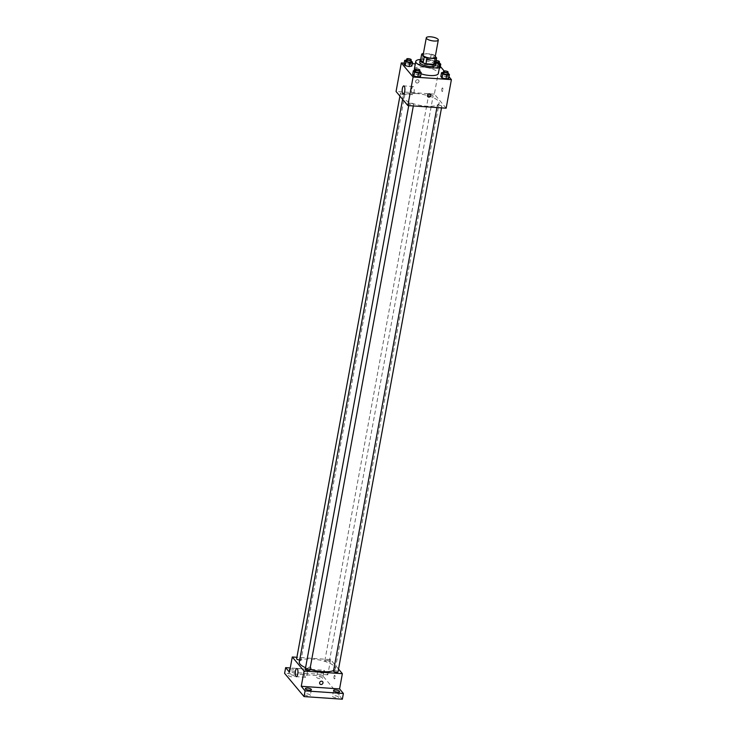 <?xml version="1.0" encoding="UTF-8"?>
<svg xmlns="http://www.w3.org/2000/svg" width="736" height="736" viewBox="0 0 736 736"><rect width="100%" height="100%" fill="white"/><g stroke="black" fill="none" stroke-linecap="round" stroke-linejoin="round"><path stroke-width="0.55" stroke-dasharray="3.68 2.76" d="M423.145 54.942A6.1 1.877 -169.6 0 1 427.377 53.94A6.1 1.877 -169.6 0 1 435.151 57.15M435.289 56.378L434.13 54.988A7.875 2.42 -169.6 0 0 431.259 54.032L423.412 53.498M435.565 63.664L433.081 60.702L434.13 54.988M431.259 54.032L430.22 59.745L422.151 59.193L423.2 53.489M430.22 59.745A7.875 2.42 -169.6 0 1 433.081 60.702M420.633 59.855A7.875 2.42 -169.6 0 1 422.151 59.193M435.804 62.339A8.133 2.502 10.4 0 0 435.758 62.284A8.133 2.502 10.4 0 0 428.472 59.285A8.133 2.502 10.4 0 0 420.688 59.57M419.75 62.192A8.133 2.502 -169.6 0 1 425.39 60.849A8.133 2.502 -169.6 0 1 435.408 64.188A8.133 2.502 -169.6 0 1 435.749 65.136M420.716 59.414A12.208 3.754 -169.6 0 1 424.212 59.441A12.208 3.754 -169.6 0 1 435.832 62.183M414.35 69.074A12.208 3.754 -169.6 0 1 422.814 67.059A12.208 3.754 -169.6 0 1 438.352 73.48M421.02 73.812A12.208 3.754 -169.6 0 1 414.856 70.49M448.242 73.131L447.543 76.94L448.73 78.366L447.543 76.94L443.596 76.001L440.836 76.489L443.596 76.001L444.296 72.192L443.394 72.349M420.044 71.208L419.345 75.017L420.532 76.443L419.345 75.017L415.398 74.078L412.638 74.557L415.398 74.078L416.098 70.27L415.196 70.426M449.024 76.792L444.139 70.96M440.349 66.424L439.613 65.55L415.297 63.885M412.307 63.682L404.165 63.13M439.567 62.772L438.868 66.58L440.064 67.997L438.868 66.58L434.921 65.642L432.17 66.12L433.357 67.546L437.304 68.485L439.337 68.126L437.304 68.485L438.003 64.676L439.245 64.455M411.369 60.849L410.679 64.658L411.866 66.074L410.679 64.658L406.723 63.71L403.972 64.198L406.723 63.71L407.422 59.901L406.52 60.067M446.154 108.192L434.369 94.107L439.613 65.55M441.848 89.111A1.776 0.589 -86.1 0 0 442.235 91.503A1.776 0.589 -86.1 0 0 442.943 89.764A1.776 0.589 -86.1 0 0 442.483 87.952A1.776 0.589 -86.1 0 0 441.848 89.111A1.776 0.589 -86.1 0 0 442.235 91.503A1.776 0.589 -86.1 0 0 442.943 89.764A1.776 0.589 -86.1 0 0 442.483 87.952A1.776 0.589 -86.1 0 0 441.839 89.111M415.803 93.5A18.308 5.621 -169.6 0 1 439.116 103.141A18.308 5.621 -169.6 0 1 420.09 105.377A18.308 5.621 -169.6 0 1 403.098 96.536A18.308 5.621 -169.6 0 1 415.803 93.5M434.369 94.107L396.06 91.494M410.688 103.27A2.291 0.699 -169.6 0 1 413.595 104.475A2.291 0.699 -169.6 0 1 411.222 104.751A2.291 0.699 -169.6 0 1 409.096 103.647A2.291 0.699 -169.6 0 1 410.688 103.27M438.877 105.193A2.291 0.699 -169.6 0 1 441.793 106.398A2.291 0.699 -169.6 0 1 439.42 106.674A2.291 0.699 -169.6 0 1 437.294 105.57A2.291 0.699 -169.6 0 1 438.877 105.193M430.21 94.834A2.291 0.699 -169.6 0 1 433.118 96.039A2.291 0.699 -169.6 0 1 430.744 96.315A2.291 0.699 -169.6 0 1 428.619 95.211A2.291 0.699 -169.6 0 1 430.21 94.834M403.337 94.484A2.291 0.699 10.4 0 0 404.929 94.107A2.291 0.699 10.4 0 0 402.804 93.003A2.291 0.699 10.4 0 0 400.43 93.279A2.291 0.699 10.4 0 0 403.337 94.484M417.008 83.039A1.776 1.592 140.1 0 0 418.683 80.233A1.776 1.592 140.1 0 0 415.95 82.515A1.776 1.592 140.1 0 0 418.766 82.092A1.776 1.592 140.1 0 0 416.3 80.16A1.776 1.592 140.1 0 0 417.008 83.039M427.736 96.6L427.736 96.6A1.776 1.592 -39.9 0 1 429.401 93.794A1.776 1.592 -39.9 0 1 430.459 94.318L430.459 94.318M411.682 89.194A4.066 1.343 93.9 0 1 413.135 86.544A4.066 1.343 93.9 0 1 414.202 90.694A4.066 1.343 93.9 0 1 412.583 94.659A4.066 1.343 93.9 0 1 411.682 89.194M299.313 662.023A18.308 5.621 -169.6 0 1 312.018 658.996A18.308 5.621 -169.6 0 1 335.331 668.638A18.308 5.621 -169.6 0 1 333.61 670.478M309.93 669.318A18.308 5.621 -169.6 0 1 305.569 667.718M299.69 659.99A2.291 0.699 10.4 0 0 301.134 659.603A2.291 0.699 10.4 0 0 299.018 658.499A2.291 0.699 10.4 0 0 296.636 658.775M333.509 671.066A2.291 0.699 -169.6 0 1 335.092 670.68A2.291 0.699 -169.6 0 1 338.008 671.885M326.425 660.321A2.291 0.699 -169.6 0 1 329.332 661.526A2.291 0.699 -169.6 0 1 326.959 661.802A2.291 0.699 -169.6 0 1 324.834 660.698A2.291 0.699 -169.6 0 1 326.425 660.321M305.311 669.134A2.291 0.699 -169.6 0 1 306.903 668.757A2.291 0.699 -169.6 0 1 309.81 669.962M338.523 669.079L330.584 659.594L296.912 657.294M342.35 699.2L322.911 675.97L323.96 670.257L290.26 667.957M330.584 659.594L327.787 674.829L323.96 670.257M334.043 676.494A1.776 0.589 -86.1 0 0 334.429 678.886A1.776 0.589 -86.1 0 0 335.138 677.148A1.776 0.589 -86.1 0 0 334.678 675.335A1.776 0.589 -86.1 0 0 334.043 676.494A1.776 0.589 -86.1 0 0 334.429 678.886A1.776 0.589 -86.1 0 0 335.138 677.148A1.776 0.589 -86.1 0 0 334.678 675.335A1.776 0.589 -86.1 0 0 334.034 676.494M327.787 674.829L289.478 672.216M309.203 670.432A1.776 1.592 140.1 0 0 310.877 667.616A1.776 1.592 140.1 0 0 308.145 669.907A1.776 1.592 140.1 0 0 310.96 669.475A1.776 1.592 140.1 0 0 308.494 667.543A1.776 1.592 140.1 0 0 309.203 670.432M319.93 683.983L319.93 683.983A1.776 1.592 -39.9 0 1 321.595 681.177A1.776 1.592 -39.9 0 1 322.653 681.702L322.653 681.702M304.75 671.821A4.066 1.343 93.9 0 1 306.204 669.171A4.066 1.343 93.9 0 1 307.271 673.32A4.066 1.343 93.9 0 1 305.652 677.286A4.066 1.343 93.9 0 1 304.75 671.821M317.796 671.821A3.054 0.938 -169.6 0 1 317.667 671.471A3.054 0.938 -169.6 0 1 320.841 671.103A3.054 0.938 -169.6 0 1 323.674 672.575A3.054 0.938 -169.6 0 1 321.034 673.026A3.054 0.938 -169.6 0 1 317.796 671.821M290.048 669.134A3.054 0.938 -169.6 0 1 293.489 669.364A3.054 0.938 -169.6 0 1 295.476 670.643A3.054 0.938 -169.6 0 1 293.158 671.131A3.054 0.938 -169.6 0 1 289.864 670.137M322.911 675.97L284.602 673.348M310.206 695.014A3.054 0.938 10.4 0 0 306.967 693.809A3.054 0.938 10.4 0 0 304.336 694.269A3.054 0.938 10.4 0 0 304.465 694.618A3.054 0.938 10.4 0 0 307.694 695.824A3.054 0.938 10.4 0 0 310.334 695.364A3.054 0.938 10.4 0 0 310.206 695.014M294.299 676.007A3.054 0.938 10.4 0 0 291.06 674.802A3.054 0.938 10.4 0 0 288.429 675.252A3.054 0.938 10.4 0 0 288.558 675.611A3.054 0.938 10.4 0 0 291.787 676.816A3.054 0.938 10.4 0 0 294.428 676.356A3.054 0.938 10.4 0 0 294.299 676.007M322.497 677.93A3.054 0.938 10.4 0 0 319.258 676.724A3.054 0.938 10.4 0 0 316.618 677.184A3.054 0.938 10.4 0 0 316.747 677.534A3.054 0.938 10.4 0 0 319.985 678.739A3.054 0.938 10.4 0 0 322.626 678.279A3.054 0.938 10.4 0 0 322.497 677.93M338.404 696.937A3.054 0.938 10.4 0 0 335.165 695.741A3.054 0.938 10.4 0 0 332.525 696.192A3.054 0.938 10.4 0 0 332.654 696.55A3.054 0.938 10.4 0 0 335.892 697.746A3.054 0.938 10.4 0 0 338.532 697.296A3.054 0.938 10.4 0 0 338.404 696.937M411.047 60.766L407.422 59.901M406.364 60.913A2.291 0.699 -169.6 0 1 407.956 60.536A2.291 0.699 -169.6 0 1 410.863 61.741M410.679 64.658L406.723 63.71M419.713 71.134L416.098 70.27M415.04 71.282A2.291 0.699 -169.6 0 1 416.622 70.904A2.291 0.699 -169.6 0 1 419.538 72.1M419.345 75.017L415.398 74.078M439.236 62.689L435.62 61.833L432.86 62.312L434.056 63.738L438.003 64.676M438.739 63.94A2.291 0.699 -169.6 0 1 436.144 63.82A2.291 0.699 -169.6 0 1 434.562 62.836A2.291 0.699 -169.6 0 1 436.154 62.459A2.291 0.699 -169.6 0 1 439.061 63.664M438.868 66.58L434.921 65.642L435.62 61.833M434.921 65.642L432.17 66.12L432.86 62.312M432.17 66.12L433.357 67.546L434.056 63.738M433.357 67.546L437.304 68.485M435.914 61.741A2.291 0.699 -169.6 0 1 434.912 60.941A2.291 0.699 -169.6 0 1 436.135 60.545M447.911 73.057L444.296 72.192M443.238 73.204A2.291 0.699 -169.6 0 1 444.82 72.827A2.291 0.699 -169.6 0 1 447.736 74.032M447.543 76.94L443.596 76.001M413.135 86.544L403.806 85.91M412.583 94.659L403.254 94.024M335.331 668.638L439.116 103.141M402.592 99.296L403.098 96.536M400.43 93.279L399.915 96.094M404.929 94.107L301.134 659.603M441.517 107.87L441.793 106.398M436.926 107.557L437.294 105.57M329.332 661.526L433.118 96.039M324.834 660.698L428.619 95.211M413.328 105.947L413.595 104.475M408.738 105.634L409.096 103.647M306.204 669.171L296.875 668.527M305.652 677.286L296.314 676.651M333.574 690.478L332.525 696.192M339.581 691.582L338.532 697.296M317.667 671.471L316.618 677.184M323.674 672.575L322.626 678.279M289.478 669.548L288.429 675.252M295.476 670.643L294.428 676.356M305.385 688.556L304.336 694.269M311.383 689.66L310.334 695.364M434.562 62.836L434.912 60.941"/><path stroke-width="1.1" d="M430.523 36.8A6.1 1.877 -169.6 0 1 438.297 40.011A6.1 1.877 -169.6 0 1 431.949 40.756A6.1 1.877 -169.6 0 1 426.291 37.812A6.1 1.877 -169.6 0 1 430.523 36.8M438.297 40.011L435.151 57.15A6.1 1.877 -169.6 0 1 428.812 57.896A6.1 1.877 -169.6 0 1 423.145 54.942L426.291 37.812M436.614 57.951L435.565 63.664A7.875 2.42 -169.6 0 1 434.047 64.326L425.978 63.774A7.875 2.42 -169.6 0 1 423.117 62.818L420.633 59.855L421.682 54.142L424.157 57.104A7.875 2.42 -169.6 0 0 427.027 58.061L435.096 58.613A7.875 2.42 -169.6 0 0 436.614 57.951L435.289 56.378M423.412 53.498L423.2 53.489A7.875 2.42 -169.6 0 0 421.682 54.142M420.688 59.57A8.133 2.502 10.4 0 0 420.09 60.288A8.133 2.502 10.4 0 0 427.644 64.216A8.133 2.502 10.4 0 0 436.098 63.232A8.133 2.502 10.4 0 0 435.804 62.339M436.098 63.232L435.749 65.136A8.133 2.502 -169.6 0 1 427.294 66.12A8.133 2.502 -169.6 0 1 419.75 62.192L420.09 60.288M423.117 62.818L424.157 57.104M434.047 64.326L435.096 58.613M425.978 63.774L427.027 58.061M435.832 62.183A12.208 3.754 -169.6 0 1 439.751 65.872A12.208 3.754 -169.6 0 1 427.073 67.353A12.208 3.754 -169.6 0 1 415.748 61.465A12.208 3.754 -169.6 0 1 420.716 59.414M439.751 65.872L438.352 73.48A12.208 3.754 -169.6 0 1 421.02 73.812M414.856 70.49A12.208 3.754 -169.6 0 1 414.35 69.074L415.748 61.465M443.394 72.349L441.536 72.68L440.836 76.489L442.023 77.906L445.979 78.844L448.73 78.366L449.429 74.557L447.911 73.057M415.196 70.426L413.338 70.748L412.638 74.557L413.834 75.983L417.781 76.921L420.532 76.443L421.231 72.634L419.713 71.134M404.165 63.13L401.304 62.928L413.089 77.013L451.398 79.626L449.024 76.792M444.139 70.96L440.349 66.424M415.297 63.885L412.307 63.682M440.064 67.997L439.337 68.126L440.064 67.997L440.763 64.198L439.236 62.689M406.52 60.067L404.671 60.389L403.972 64.198L405.159 65.614L409.106 66.562L411.866 66.074L412.565 62.266L411.047 60.766M401.304 62.928L396.06 91.494L407.845 105.57L446.154 108.192L451.398 79.626M407.845 105.57L413.089 77.013M402.353 88.559A4.066 1.343 93.9 0 1 403.806 85.91A4.066 1.343 93.9 0 1 404.864 90.059A4.066 1.343 93.9 0 1 403.254 94.024A4.066 1.343 93.9 0 1 402.353 88.559M429.401 93.794A1.776 1.592 -39.9 0 1 430.118 96.674A1.776 1.592 -39.9 0 1 427.653 94.742A1.776 1.592 -39.9 0 1 429.401 93.794M430.459 94.318A1.776 1.592 -39.9 0 1 427.736 96.6M333.61 670.478A18.308 5.621 -169.6 0 1 309.93 669.318M305.569 667.718A18.308 5.621 -169.6 0 1 299.313 662.023L402.592 99.296M399.915 96.094L296.636 658.775A2.291 0.699 10.4 0 0 299.552 659.98A2.291 0.699 10.4 0 0 299.69 659.99M441.517 107.87L338.008 671.885A2.291 0.699 -169.6 0 1 335.625 672.17A2.291 0.699 -169.6 0 1 333.509 671.066L436.926 107.557M413.328 105.947L309.81 669.962A2.291 0.699 -169.6 0 1 307.436 670.238A2.291 0.699 -169.6 0 1 305.311 669.134L408.738 105.634M296.912 657.294L292.275 656.981L304.06 671.066L342.369 673.679L338.523 669.079M290.26 667.957L285.651 667.635L284.602 673.348L304.042 696.587L342.35 699.2L343.399 693.487L339.572 688.914L342.369 673.679M285.651 667.635L289.478 672.216L292.275 656.981M304.042 696.587L305.09 690.874L343.399 693.487M304.06 671.066L301.263 686.292L305.09 690.874M295.421 671.186A4.066 1.343 93.9 0 1 296.875 668.527A4.066 1.343 93.9 0 1 297.933 672.686A4.066 1.343 93.9 0 1 296.314 676.651A4.066 1.343 93.9 0 1 295.421 671.186M301.263 686.292L339.572 688.914M321.595 681.177A1.776 1.592 -39.9 0 1 322.313 684.066A1.776 1.592 -39.9 0 1 319.847 682.125A1.776 1.592 -39.9 0 1 321.595 681.177M322.653 681.702A1.776 1.592 -39.9 0 1 319.93 683.983M333.702 690.837A3.054 0.938 -169.6 0 1 333.574 690.478A3.054 0.938 -169.6 0 1 336.748 690.11A3.054 0.938 -169.6 0 1 339.581 691.582A3.054 0.938 -169.6 0 1 336.941 692.033A3.054 0.938 -169.6 0 1 333.702 690.837M305.504 688.905A3.054 0.938 -169.6 0 1 305.385 688.556A3.054 0.938 -169.6 0 1 308.55 688.178A3.054 0.938 -169.6 0 1 311.383 689.66A3.054 0.938 -169.6 0 1 308.743 690.11A3.054 0.938 -169.6 0 1 305.504 688.905M289.864 670.137A3.054 0.938 -169.6 0 1 289.607 669.898A3.054 0.938 -169.6 0 1 289.478 669.548A3.054 0.938 -169.6 0 1 290.048 669.134M404.671 60.389L405.858 61.806L409.805 62.753L412.565 62.266M411.212 59.837L410.863 61.741A2.291 0.699 -169.6 0 1 408.489 62.017A2.291 0.699 -169.6 0 1 406.364 60.913L406.714 59.009A2.291 0.699 -169.6 0 1 408.305 58.632A2.291 0.699 -169.6 0 1 411.212 59.837A2.291 0.699 -169.6 0 1 408.839 60.113A2.291 0.699 -169.6 0 1 406.714 59.009M403.972 64.198L405.159 65.614L409.106 66.562L409.805 62.753M409.106 66.562L411.866 66.074M405.159 65.614L405.858 61.806M413.338 70.748L414.534 72.174L418.48 73.112L421.231 72.634M419.888 70.196L419.538 72.1A2.291 0.699 -169.6 0 1 417.165 72.386A2.291 0.699 -169.6 0 1 415.04 71.282L415.389 69.377A2.291 0.699 -169.6 0 1 416.972 69A2.291 0.699 -169.6 0 1 419.888 70.196A2.291 0.699 -169.6 0 1 417.514 70.481A2.291 0.699 -169.6 0 1 415.389 69.377M412.638 74.557L413.834 75.983L417.781 76.921L418.48 73.112M417.781 76.921L420.532 76.443M413.834 75.983L414.534 72.174M439.245 64.455L440.763 64.198M436.135 60.545A2.291 0.699 -169.6 0 1 436.503 60.554A2.291 0.699 -169.6 0 1 439.41 61.76L439.061 63.664A2.291 0.699 -169.6 0 1 438.739 63.94M439.41 61.76A2.291 0.699 -169.6 0 1 438.168 62.155A2.291 0.699 -169.6 0 1 435.914 61.741M441.536 72.68L442.722 74.097L446.669 75.035L449.429 74.557M448.086 72.128L447.736 74.032A2.291 0.699 -169.6 0 1 445.354 74.308A2.291 0.699 -169.6 0 1 443.238 73.204L443.587 71.3A2.291 0.699 -169.6 0 1 445.17 70.923A2.291 0.699 -169.6 0 1 448.086 72.128A2.291 0.699 -169.6 0 1 445.703 72.404A2.291 0.699 -169.6 0 1 443.587 71.3M440.836 76.489L442.023 77.906L445.979 78.844L446.669 75.035M445.979 78.844L448.73 78.366M442.023 77.906L442.722 74.097"/></g></svg>
